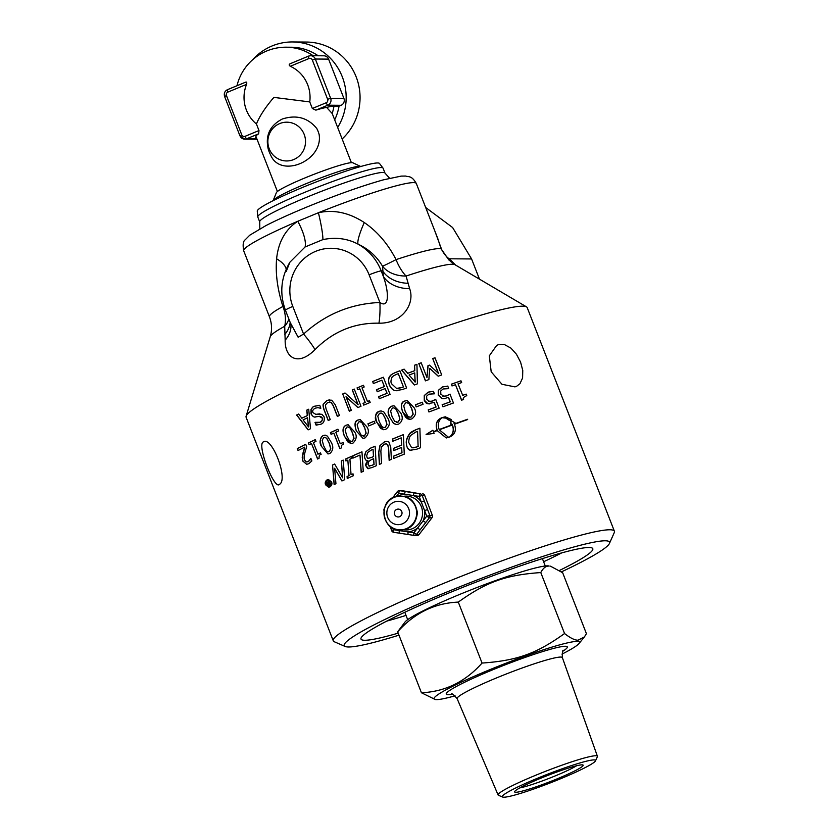 <?xml version="1.0" encoding="UTF-8"?>
<svg xmlns="http://www.w3.org/2000/svg" width="839" height="839" viewBox="0 0 839 839"><rect width="100%" height="100%" fill="white"/><g stroke="black" fill="none" stroke-linecap="round" stroke-linejoin="round"><path stroke-width="1.26" d="M286.193 271.532L289.875 262.229L305.071 246.981A31.756 10.288 58.7 0 0 297.772 221.276A92.636 8.38 158.7 0 0 243.709 250.809C242.649 244.883 243.121 241.223 245.135 239.839L249.728 235.214L265.89 225.618C276.755 220.049 290.252 213.924 306.403 207.233C336.009 195.099 361.672 185.964 383.381 179.85L401.189 176.106L405.677 176.054C408.803 177.176 411.55 175.267 416.322 183.51A92.636 8.38 158.7 0 0 318.411 212.728L297.772 221.276C285.428 229.351 278.37 241.863 276.597 258.811C275.36 273.587 277.468 289.455 282.921 306.434A31.756 26.051 -118.8 0 1 284.704 326.266L285.166 340.173C284.778 357.613 297.772 366.926 315.013 349.632C332.947 331.531 354.257 322.711 378.955 323.183C402.342 323.665 415.305 303.603 409.642 288.668L406.066 276.052A31.756 15.742 71.7 0 1 396.06 259.618C387.891 243.803 377.298 231.438 364.273 222.534C349.087 212.624 333.796 209.351 318.411 212.728A31.756 3.503 75.9 0 1 322.889 239.608C335.673 236.976 347.409 238.496 358.096 244.159A31.756 5.055 116.8 0 1 364.273 222.534M359.553 166.311A47.162 4.268 -21.3 0 1 360.697 166.489A47.162 4.268 -21.3 0 1 360.728 166.5L352.894 162.808A41.216 3.734 158.7 0 0 351.898 162.651A41.216 3.734 158.7 0 0 310.755 175.582A41.216 3.734 158.7 0 0 276.388 192.634L273.136 200.626A47.162 4.268 -21.3 0 1 312.475 181.109A47.162 4.268 -21.3 0 1 359.553 166.311M258.989 130.559L245.103 136.306A2.643 2.569 90.4 0 1 241.758 134.827L226.446 95.541A2.643 2.569 90.4 0 1 227.872 92.101A2.643 0.587 -112.5 0 1 227.484 89.658L245.219 82.337C246.645 81.614 247.086 82.285 246.561 84.361A34 33.015 -89.6 0 0 256.43 123.983L258.989 130.559L258.622 133.831A39.706 3.597 158.7 0 0 255.937 136.442L277.405 191.502M315.873 110.14L327.797 105.2L341.053 105.305L339.04 106.134L333.985 106.102A42.758 3.87 158.7 0 0 326.623 107.413A39.706 3.597 158.7 0 0 315.873 110.14L312.328 108.483L309.759 101.918A34 33.015 -89.6 0 0 290.284 66.271C288.658 65.085 288.889 64.131 290.976 63.397L308.595 56.098A2.643 0.587 67.5 0 0 308.972 58.541A2.643 2.569 90.4 0 1 312.318 60.009L327.63 99.296A2.643 2.569 90.4 0 1 326.203 102.746L312.328 108.483M326.203 102.746A2.643 0.587 -112.5 0 0 327.797 105.2A5.296 5.139 -89.6 0 0 330.65 98.32L315.328 59.024L328.584 59.118A5.296 5.139 -89.6 0 0 323.854 55.804L310.598 55.71A5.296 5.139 -89.6 0 0 308.647 56.087A2.643 0.587 67.5 0 0 308.584 56.098L310.598 55.71A5.296 5.139 -89.6 0 1 315.328 59.024L312.318 60.009M328.584 59.118L343.906 98.415L330.65 98.32L327.63 99.296M341.053 105.305A5.296 5.139 -89.6 0 0 343.906 98.415M256.021 136.663A42.758 3.87 158.7 0 0 255.759 137.753A50.288 50.288 0 0 0 256.724 138.456M326.623 107.413L332.171 113.496M256.43 123.983C259.671 116.023 265.491 107.161 273.881 97.397L309.759 101.918M270.494 154.701C280.09 178.938 323.351 161.036 319.145 134.576A27.184 26.397 -89.6 0 0 318.138 131.482A27.184 26.397 -89.6 0 0 316.796 128.535C307.923 117.691 296.429 114.513 282.303 119.012C269.98 125.441 265.26 135.32 268.144 148.671A27.184 26.397 -89.6 0 0 270.494 154.701M339.04 106.134A50.288 48.84 90.4 0 1 334.688 119.83M313.104 55.72A50.288 48.84 -89.6 0 0 286.246 47.194L291.29 47.236A50.288 48.84 90.4 0 1 318.149 55.762M337.656 127.465A55.584 53.979 -89.6 0 0 342.281 76.8A55.584 53.979 -89.6 0 0 292.591 41.95A55.584 53.979 -89.6 0 0 252.539 59.831M256.482 139.232A55.584 53.979 -89.6 0 0 257.311 139.966M304.169 134.345A19.381 18.825 90.4 0 1 284.033 160.763A19.381 18.825 90.4 0 1 271.888 129.605A19.381 18.825 90.4 0 1 304.169 134.345M292.591 41.95L306.487 42.055A55.584 53.979 90.4 0 1 356.176 76.905A55.584 53.979 90.4 0 1 342.144 138.97M396.375 496.384L398.745 493.301L404.545 494.181A2.643 0.629 -81.3 0 1 405.552 491.57L399.763 490.679L402.311 490.7A2.643 2.569 -89.6 0 0 401.954 490.679L399.395 490.658A2.643 2.569 -89.6 0 0 397.371 491.654L398.745 493.301A2.643 0.629 -81.3 0 1 399.763 490.679A2.643 2.569 -89.6 0 0 399.395 490.658A2.643 2.643 0 0 0 397.287 491.685L393.722 496.384M402.311 490.7L420.161 493.793A2.643 0.629 98.7 0 0 419.154 496.415L422.174 495.44A2.643 2.569 -89.6 0 0 420.161 493.793L405.552 491.57M398.326 495.975A18.961 18.406 -89.6 0 1 404.545 494.181L419.154 496.415L421.304 502.026L424.324 501.051L422.174 495.44L424.723 495.461A2.643 2.569 -89.6 0 0 422.709 493.814M424.723 495.461L432.305 515.209L426.726 516.163L429.369 517.81A2.643 2.569 -89.6 0 0 429.746 515.198L424.324 501.051M414.361 492.913A2.643 0.629 -81.3 0 0 413.354 495.524A18.961 18.406 -89.6 0 1 421.304 502.026L426.726 516.163L423.087 520.893L425.73 522.54L429.369 517.81L431.928 517.831A2.643 2.569 -89.6 0 0 432.305 515.209M431.928 517.831L419.091 534.474L416.543 534.453L413.9 532.807A2.643 0.629 98.7 0 0 414.13 535.429A2.643 0.629 98.7 0 0 414.151 535.429A2.643 2.569 -89.6 0 0 416.543 534.453L425.73 522.54M427.596 509.588L424.576 510.552A18.961 18.406 -89.6 0 1 423.087 520.893L413.9 532.807L408.1 531.916A2.643 0.629 98.7 0 0 408.341 534.537L414.13 535.429A2.643 2.643 0 0 0 414.508 535.45L417.067 535.471A2.643 2.569 -89.6 0 0 419.091 534.474M420.192 529.724L417.549 528.077A18.961 18.406 -89.6 0 1 413.187 530.636A18.961 18.406 -89.6 0 1 408.1 531.916L399.291 530.573A2.643 0.629 98.7 0 0 399.521 533.195L408.341 534.537A2.643 0.629 98.7 0 0 408.362 534.537L414.109 535.418M399.521 533.195L393.732 532.314A2.643 0.629 -81.3 0 1 393.501 529.692L391.656 530.647A2.643 2.643 0 0 0 393.732 532.314A2.643 0.629 -81.3 0 1 393.732 532.314L399.5 533.195A2.643 0.629 98.7 0 0 399.542 533.195L408.362 534.537M394.141 497.16L393.638 496.415L392.379 498.041M402.405 523.819A11.673 11.337 90.4 0 1 386.957 511.35A11.673 11.337 90.4 0 1 405.185 503.809A11.673 11.337 90.4 0 1 402.405 523.819M399.616 516.677A3.975 3.859 90.4 0 1 394.33 512.965A3.975 3.859 90.4 0 1 401.965 512.251A3.975 3.859 90.4 0 1 399.616 516.677M397.665 631.788L405.08 621.94A78.079 7.069 -21.3 0 1 472.378 589.314A78.079 7.069 -21.3 0 1 547.689 565.853A78.079 7.069 -21.3 0 1 548.748 565.926L549.157 566.063C545.864 565.916 543.074 568.087 540.788 572.565C505.781 574.988 486.379 581.941 458.293 602.098C434.623 603.126 414.414 613.026 397.665 631.788L421.43 692.752C445.1 691.714 465.309 681.824 482.058 663.062C517.065 660.629 536.467 653.686 564.553 633.529C570.363 638.07 574.862 640.293 578.05 640.188L584.374 636.948L586.43 633.686L562.654 572.722L550.436 566.168M561.952 654.137A78.079 7.069 158.7 0 0 579.015 643.534A78.079 7.069 158.7 0 0 577.138 641.395A78.079 7.069 158.7 0 0 490.458 669.417A78.079 7.069 158.7 0 0 435.336 699.548L421.43 692.752M435.336 699.548A78.079 7.069 158.7 0 0 436.406 699.621A78.079 7.069 158.7 0 0 455.074 695.814M540.788 572.565L564.553 633.529M458.293 602.098L482.058 663.062M515.744 792.278A36.79 3.335 158.7 0 0 555.46 779.536A36.79 3.335 158.7 0 0 582.927 764.969A36.79 3.335 158.7 0 0 547.689 775.456A36.79 3.335 158.7 0 0 514.653 791.586A36.79 3.335 158.7 0 0 515.744 792.278M576.571 765.766A33.612 3.041 -21.3 0 1 548.853 778.456A33.612 3.041 -21.3 0 1 519.865 787.873M560.83 778.655A50.025 4.531 -21.3 0 1 502.655 797.05A50.025 4.531 -21.3 0 1 547.259 774.345A50.025 4.531 -21.3 0 1 595.459 760.868A50.025 4.531 -21.3 0 1 560.83 778.655M595.459 760.868L597.358 756.768A53.297 4.824 158.7 0 0 597.41 756.275A53.297 4.824 158.7 0 0 535.041 775.53A53.297 4.824 158.7 0 0 498.104 794.994A53.297 4.824 158.7 0 0 498.481 795.309L502.655 797.05M498.523 344.64L504.711 344.714L510.941 348.122L516.446 354.257L520.579 362.112L522.76 370.439L522.592 377.99L519.928 383.738L516.751 386.202L514.989 386.884L501.963 384.283L491.193 371.803L489.315 355.83L496.73 345.332L498.523 344.64M263.027 442.08C271.375 434.665 288.847 479.499 279.492 484.323C274.521 490.532 257.038 445.698 263.027 442.08L263.603 441.765M279.492 484.323L278.947 484.627M301.778 418.221A150.863 13.676 -21.3 0 1 307.294 415.578L306.749 410.145A150.863 13.676 -21.3 0 1 308.721 409.212L310.503 428.729A150.863 13.676 158.7 0 0 308.133 429.872L296.618 415.022A150.863 13.676 -21.3 0 1 298.611 414.047L301.925 418.221A150.338 13.623 -21.3 0 1 307.431 415.578L306.885 410.145A150.338 13.623 -21.3 0 1 308.731 409.275M308.238 429.82L296.765 415.022A150.338 13.623 -21.3 0 1 298.642 414.099M308.595 426.936L307.525 417.78A150.863 13.676 158.7 0 0 303.057 419.92L308.595 426.936M308.448 426.936L307.525 417.78M452.127 385.898L451.466 384.189A150.338 13.623 -21.3 0 1 460.999 380.875M461.67 400.161L455.483 384.723A150.863 13.676 158.7 0 0 452.001 385.94L451.466 384.189M451.309 384.189A150.863 13.676 -21.3 0 1 460.978 380.822L461.66 382.584A150.863 13.676 158.7 0 0 458.042 383.832L462.698 395.347A150.338 13.623 -21.3 0 1 466.18 394.141L466.778 395.672C463.715 396.952 462.656 398.221 463.589 399.49A150.863 13.676 158.7 0 0 461.534 400.203L455.483 384.723M462.541 395.347A150.863 13.676 -21.3 0 1 466.159 394.099M332.412 465.058A150.863 13.676 -21.3 0 1 334.635 464.019L342.658 477.811L341.316 460.957A150.863 13.676 -21.3 0 1 343.203 460.097L344.756 479.635A150.863 13.676 158.7 0 0 341.913 480.946L334.604 468.267L335.946 483.736A150.863 13.676 158.7 0 0 334.132 484.596L332.548 465.058A150.338 13.623 -21.3 0 1 334.667 464.072M342.658 477.811L341.442 460.957A150.338 13.623 -21.3 0 1 343.203 460.16M334.268 484.533L332.548 465.058M334.604 468.267L342.018 480.894M443.391 398.745L441.964 398.535L438.388 395.096L438.451 390.355L442.478 386.978L447.911 386.139M443.055 406.747L442.289 404.765A150.338 13.623 -21.3 0 1 450.302 401.871L448.508 397.287L444.376 398.651L441.817 398.535L438.252 395.096L438.304 390.355L442.331 386.968L447.764 386.139L448.718 388.583A150.863 13.676 158.7 0 0 448.529 388.646L443.065 388.981L440.716 391.026L440.832 394.173L443.978 396.417M443.023 396.26L446.474 395.924L450.124 394.141M448.676 388.646L446.233 388.467M446.086 388.467L446.642 388.467M442.887 396.26L446.327 395.924L449.977 394.141L453.438 403.003A150.863 13.676 158.7 0 0 442.94 406.789L442.289 404.765M442.143 404.765A150.863 13.676 -21.3 0 1 450.155 401.871L450.302 401.871M450.155 401.871L448.372 397.287M447.177 386.118L447.764 386.139M345.731 458.954A150.863 13.676 -21.3 0 1 351.74 456.28L351.887 458.272A150.863 13.676 158.7 0 0 349.905 459.153L351.059 474.706A150.863 13.676 -21.3 0 1 353.02 473.825L353.177 475.818A150.863 13.676 158.7 0 0 347.241 478.503L347.073 476.51A150.863 13.676 -21.3 0 1 349.014 475.629L347.839 460.076A150.863 13.676 158.7 0 0 345.878 460.957L345.857 458.964A150.338 13.623 -21.3 0 1 351.751 456.332M351.059 474.706L351.184 474.706A150.338 13.623 -21.3 0 1 353.02 473.878M346.004 460.894L345.857 458.964M347.839 460.076L349.014 475.629M347.073 476.51L347.21 476.51A150.338 13.623 -21.3 0 1 349.15 475.629M347.377 478.44L347.21 476.51M429.295 403.926L427.911 403.716L424.398 400.276L424.408 395.536L428.299 392.149L433.574 391.32M429.054 411.928L428.289 409.946A150.338 13.623 -21.3 0 1 436.07 407.051L434.277 402.468L427.775 403.716C426.694 403.842 425.52 402.699 424.261 400.276L424.272 395.536L428.163 392.149L433.438 391.32L434.392 393.753A150.863 13.676 158.7 0 0 434.203 393.827L428.897 394.162L426.621 396.197L426.768 399.354L429.851 401.598M428.928 401.441L432.274 401.105L435.808 399.322M434.34 393.827L431.959 393.648M431.823 393.648L432.368 393.648M428.792 401.441L432.137 401.105L435.672 399.322L439.133 408.184A150.863 13.676 158.7 0 0 428.939 411.97L428.289 409.946M428.152 409.946A150.863 13.676 -21.3 0 1 435.934 407.051L436.07 407.051M435.934 407.051L434.141 402.468M432.872 391.299L433.438 391.32M352.768 455.818A150.863 13.676 -21.3 0 1 361.955 451.812L363.256 471.35A150.863 13.676 158.7 0 0 361.169 472.273L359.983 455.042A150.863 13.676 158.7 0 0 352.936 458.136L352.904 455.818A150.338 13.623 -21.3 0 1 361.955 451.864M353.062 458.084L352.904 455.818M359.983 455.042L361.284 472.21M416.28 406.863L415.483 404.828A150.338 13.623 -21.3 0 1 422.248 402.259M415.357 404.818A150.863 13.676 -21.3 0 1 422.237 402.206L423.045 404.293A150.863 13.676 158.7 0 0 416.165 406.915L415.483 404.828M365.846 451.76L370.408 448.183A150.863 13.676 -21.3 0 1 375.117 446.201L376.271 465.739A150.863 13.676 158.7 0 0 371.96 467.575L367.692 468.602L365.804 465.708C365.416 464.607 366.077 462.887 367.786 460.559L367.776 460.464C366.265 461.041 365.154 459.856 364.462 456.898L365.846 451.76L370.544 448.183A150.338 13.623 -21.3 0 1 375.117 446.254M367.367 460.485L367.902 460.464C366.276 460.978 365.164 459.782 364.587 456.898C364.157 456.364 364.619 454.654 365.972 451.76M365.804 465.708L367.912 460.559M368.457 468.676L365.93 465.708M368.394 468.676L367.818 468.602M368.185 458.304L371.037 457.601A150.863 13.676 -21.3 0 1 373.481 456.563L373.051 449.337A150.863 13.676 158.7 0 0 371.289 450.082L367.671 452.473L366.685 455.829C367.062 457.832 367.566 458.66 368.185 458.304L368.646 458.335M368.311 458.304L371.163 457.601A150.338 13.623 -21.3 0 1 373.607 456.563L373.051 449.337M368.95 466.075L371.908 465.32A150.863 13.676 -21.3 0 1 373.963 464.439L373.617 458.723A150.863 13.676 158.7 0 0 371.174 459.772L368.741 461.481L368.006 464.387L369.496 466.127M369.076 466.075L372.034 465.33A150.338 13.623 -21.3 0 1 374.089 464.449L373.617 458.723M409.652 419.353L407.534 418.787L405.531 417.067L402.846 412.159C400.518 405.992 401.241 402.28 404.996 401L407.251 400.539M409.956 417.235L411.246 416.983L413.197 414.141L411.771 408.666L409.138 403.716L406.936 402.647M409.013 403.716L406.873 402.647L405.615 402.909L403.706 405.73L405.122 411.215L407.817 416.217L409.883 417.235L411.11 416.983L413.071 414.141L411.645 408.666L409.138 403.716M414.088 407.723C416.679 411.897 415.934 415.609 411.855 418.892L409.589 419.353L402.72 412.159C400.476 405.52 401.189 401.797 404.87 401L407.177 400.528L414.088 407.723M379.92 445.614L384.272 441.964L386.915 441.356L388.845 441.922L390.743 447.229L391.373 459.415A150.863 13.676 158.7 0 0 389.149 460.328L388.499 448.141L387.587 444.502L386.286 443.81L384.377 444.188L381.357 447.072L380.864 451.246L381.556 463.495A150.863 13.676 158.7 0 0 379.375 464.418L378.662 452.231L379.92 445.614L384.398 441.964L386.989 441.356M389.265 460.286L388.625 448.141L387.712 444.502L386.108 443.8M379.501 464.366L378.788 452.231L380.046 445.614M383.696 429.725L380.57 428.372L377.057 422.531C374.718 416.427 375.348 412.704 378.945 411.372L381.084 410.911M383.947 427.607L385.185 427.366L387.01 424.524L385.562 419.039L382.962 414.099L380.822 413.029M382.825 414.099L381.346 413.103L379.564 413.281L377.77 416.113L379.218 421.598L381.881 426.59L383.79 427.607L385.059 427.366L386.884 424.524L385.437 419.039L382.962 414.099M387.754 418.095C390.334 422.73 389.684 426.453 385.804 429.264L383.633 429.725L376.931 422.531C374.32 418.661 374.949 414.938 378.819 411.372L381.021 410.911L383.801 411.897L387.754 418.095M392.652 438.954A150.863 13.676 -21.3 0 1 403.423 434.623L404.262 454.161A150.863 13.676 158.7 0 0 393.617 458.493L393.617 456.185A150.338 13.623 -21.3 0 1 401.996 452.777L401.629 447.418A150.863 13.676 158.7 0 0 393.795 450.595L393.806 448.288A150.338 13.623 -21.3 0 1 401.661 445.11L401.21 437.864A150.863 13.676 158.7 0 0 392.757 441.262L392.788 438.954A150.338 13.623 -21.3 0 1 403.423 434.675M393.743 458.44L393.617 456.185M393.491 456.175A150.863 13.676 -21.3 0 1 401.871 452.777L401.996 452.777M401.871 452.777L401.629 447.418M392.883 441.22L392.788 438.954M393.68 448.288A150.863 13.676 -21.3 0 1 401.535 445.11L401.21 437.864M393.911 450.543L393.806 448.288M351.038 443.569L347.682 441.817L344.619 436.374C342.249 430.701 342.763 426.978 346.15 425.216L348.164 424.744M351.226 441.45L352.39 441.199L354.058 438.357L352.569 432.882L349.999 427.932L347.954 426.862M349.873 427.932L347.891 426.862L346.769 427.124L345.144 429.956L346.622 435.431L349.255 440.433L351.163 441.45L352.265 441.199L353.922 438.357L352.432 432.882L349.999 427.932M354.614 431.938C357.162 435.693 356.627 439.416 353.009 443.107L350.964 443.569L344.493 436.374C342.123 430.659 342.637 426.936 346.025 425.216L348.091 424.744L354.614 431.938M328.552 483.212A150.863 13.676 -21.3 0 1 329.161 482.918L328.437 481.062A150.863 13.676 -21.3 0 1 328.898 480.841L330.482 484.89A150.863 13.676 158.7 0 0 328.94 485.624L327.703 485.173L328.028 483.495L326.298 482.089A150.863 13.676 -21.3 0 1 326.843 481.827L328.699 483.212A150.338 13.623 -21.3 0 1 329.297 482.918L328.573 481.062A150.338 13.623 -21.3 0 1 328.919 480.894M328.374 483.946L328.049 484.659L328.794 485.036A150.863 13.676 -21.3 0 1 329.79 484.554L329.37 483.474A150.863 13.676 158.7 0 0 328.374 483.946M329.37 483.474L329.79 484.554M328.794 485.036L328.93 485.036A150.338 13.623 -21.3 0 1 329.937 484.554M326.298 482.089L326.444 482.089A150.338 13.623 -21.3 0 1 326.906 481.869M328.028 483.495L326.444 482.089M327.535 484.743L327.682 484.218M309.119 444.691L308.458 443.002A150.338 13.623 -21.3 0 1 315.338 439.678M317.687 458.954L311.521 443.527A150.863 13.676 158.7 0 0 309.004 444.754L308.458 443.002M308.312 443.002A150.863 13.676 -21.3 0 1 315.317 439.615L315.999 441.366A150.863 13.676 158.7 0 0 313.377 442.625L318.012 454.151A150.338 13.623 -21.3 0 1 320.519 452.945M317.866 454.151A150.863 13.676 -21.3 0 1 320.498 452.892L321.106 454.465C319.701 454.423 319.019 455.703 319.061 458.293A150.863 13.676 158.7 0 0 317.572 459.006L311.521 443.527M451.309 419.51A150.863 13.644 158.7 0 0 449.159 420.287L445.855 418.137L441.943 417.675L445.236 416.805L451.309 419.51M449.264 420.255L446.002 418.137L443.181 417.581M442.132 417.644L445.31 416.805M454.329 423.968A150.863 13.655 -21.3 0 1 467.533 419.28L467.648 419.563A150.863 13.655 158.7 0 0 454.444 424.261C456.584 430.334 454.958 434.602 449.578 437.056L446.254 437.958L437.213 430.596A150.863 13.655 158.7 0 0 433.564 431.97L434.109 433.375L426.097 434.476L432.882 430.229L433.448 431.676A150.863 13.655 -21.3 0 1 437.098 430.313C435.095 424.01 436.7 419.794 441.943 417.675C438.325 420.8 437.402 424.744 439.185 429.526L439.321 429.526A150.338 13.602 -21.3 0 1 452.326 424.754L451.833 423.957A150.863 13.655 158.7 0 0 450.763 424.345L450.805 420.486L455.053 422.793A150.863 13.655 158.7 0 0 453.972 423.181L454.476 423.978A150.338 13.602 -21.3 0 1 467.554 419.332M437.098 430.313L437.234 430.313C435.231 424.01 436.836 419.794 442.08 417.675M439.185 429.526A150.863 13.655 -21.3 0 1 452.179 424.744L452.326 424.754M433.448 431.676L433.585 431.676A150.338 13.602 -21.3 0 1 437.234 430.313M452.179 424.744L451.833 423.957M426.275 434.445L432.914 430.292M450.91 424.345L450.952 420.486M437.213 430.596L446.327 437.958M452.294 425.037A150.863 13.655 158.7 0 0 439.29 429.82L448.351 437.161L449.578 437.056C453.238 433.878 454.14 429.872 452.294 425.037L452.441 425.037C454.287 429.872 453.375 433.889 449.714 437.056M448.414 437.161L449.515 437.088M298.17 450.48L297.426 448.561A150.338 13.623 -21.3 0 1 305.753 444.334M306.696 464.303L302.984 461.093L302.344 457.297L304.746 447.135A150.863 13.676 158.7 0 0 298.044 450.543L297.426 448.561M306.287 461.838L308.238 461.691L310.818 458.534A150.863 13.676 -21.3 0 1 310.923 458.493L311.877 460.936L308.731 463.747L306.623 464.303L302.827 461.093L302.344 457.297M306.98 461.995L306.141 461.838L308.081 461.691L309.979 460.16M309.832 460.16L310.818 458.534M297.268 448.55A150.863 13.676 -21.3 0 1 305.721 444.271L306.675 446.715L304.935 452.525C303.98 456.311 303.875 458.807 304.62 460.024L306.141 461.838M302.187 457.297L303.005 453.427M302.858 453.427L304.746 447.135M328.689 487.218L325.742 484.795C324.724 483.579 325.249 481.922 327.294 479.824L328.542 479.509M327.158 479.824L328.469 479.509L331.52 481.932C332.391 483.715 331.856 485.372 329.916 486.903L328.615 487.218L325.595 484.795C324.819 482.719 325.333 481.062 327.158 479.824L327.294 479.824M331.048 482.163L328.469 480.118L327.367 480.38L326.056 484.564L328.605 486.61L329.696 486.347L331.185 482.163L328.542 480.118M328.678 486.61L329.842 486.347L331.185 482.163M425.541 380.822L418.85 363.675A150.338 13.623 -21.3 0 1 421.209 362.805M438.304 376.166L429.704 368.352L428.876 379.585A150.863 13.676 158.7 0 0 425.415 380.864L418.85 363.675M418.703 363.675A150.863 13.676 -21.3 0 1 421.188 362.763L426.978 377.56L427.963 365.689A150.863 13.676 -21.3 0 1 429.505 365.133L438.524 373.418L432.746 358.62A150.338 13.623 -21.3 0 1 435.001 357.802M426.978 377.56L428.11 365.699A150.338 13.623 -21.3 0 1 429.547 365.175M438.378 373.418L432.746 358.62M432.599 358.61A150.863 13.676 -21.3 0 1 434.99 357.76L441.702 374.949A150.863 13.676 158.7 0 0 438.199 376.197L429.704 368.352M409.558 433.784C409.757 432.914 411.823 431.571 415.766 429.767A150.863 13.676 -21.3 0 1 419.878 428.184L420.538 447.711A150.863 13.676 158.7 0 0 416.522 449.284L410.187 450.218C408.006 449.704 406.726 447.428 406.328 443.38C406.013 440.37 407.093 437.171 409.558 433.784L415.892 429.767A150.338 13.623 -21.3 0 1 419.878 428.236M411.75 450.449L410.313 450.218C407.827 449.201 406.537 446.925 406.464 443.38C405.688 442.017 406.768 438.818 409.694 433.784M411.634 447.743L416.312 447.082A150.863 13.676 -21.3 0 1 418.105 446.39L417.581 431.34A150.863 13.676 158.7 0 0 415.777 432.043L410.921 435.263C409.547 436.521 408.813 438.912 408.74 442.457L411.634 447.743M412.924 447.9L416.448 447.082A150.338 13.623 -21.3 0 1 418.231 446.39M418.105 446.39L417.581 431.34M407.649 373.324A150.863 13.676 -21.3 0 1 414.644 370.691L414.445 365.259A150.863 13.676 -21.3 0 1 416.941 364.336L417.423 383.843A150.863 13.676 158.7 0 0 414.424 384.975L401.587 370.114A150.863 13.676 -21.3 0 1 404.125 369.15L407.785 373.324A150.338 13.623 -21.3 0 1 414.781 370.691L414.581 365.259A150.338 13.623 -21.3 0 1 416.941 364.378M414.518 384.933L401.724 370.114A150.338 13.623 -21.3 0 1 404.157 369.191M415.2 382.049L414.739 372.894A150.863 13.676 158.7 0 0 409.075 375.023L415.2 382.049M415.064 382.049L414.739 372.894M396.511 424.534L393.313 423.16L389.799 417.35C387.44 411.362 388.111 407.639 391.813 406.181L394.005 405.719M389.663 417.35C387.104 412.536 387.775 408.813 391.687 406.181L393.942 405.719L400.759 412.914C403.265 417.665 402.563 421.388 398.672 424.083L396.448 424.534L393.617 423.527L389.799 417.35M398.378 413.847L395.756 408.908L393.659 407.838L392.432 408.09L390.586 410.921L392.012 416.406L394.697 421.398L397.927 422.174L399.815 419.332L398.504 413.858L395.893 408.908L393.722 407.838M396.795 422.426L398.053 422.174L399.941 419.332L398.504 413.858M373.46 383.528L372.684 381.546A150.338 13.623 -21.3 0 1 383.381 377.267M377.319 391.719L376.543 389.726A150.338 13.623 -21.3 0 1 384.461 386.548L381.839 380.172A150.863 13.676 158.7 0 0 373.355 383.58L372.684 381.546M379.385 398.682L378.609 396.7A150.338 13.623 -21.3 0 1 387.094 393.292L385.132 388.583A150.863 13.676 158.7 0 0 377.204 391.761L376.543 389.726M376.417 389.726A150.863 13.676 -21.3 0 1 384.335 386.548L384.461 386.548M384.335 386.548L381.839 380.172M372.558 381.546A150.863 13.676 -21.3 0 1 383.36 377.214L390.072 394.403A150.863 13.676 158.7 0 0 379.27 398.735L378.609 396.7M378.483 396.7A150.863 13.676 -21.3 0 1 386.968 393.292L385.132 388.583M367.881 423.842A150.863 13.676 -21.3 0 1 374.163 421.22L374.981 423.307A150.863 13.676 158.7 0 0 368.699 425.929L368.006 423.842A150.338 13.623 -21.3 0 1 374.184 421.262M368.803 425.887L368.006 423.842M357.802 389.642L357.131 387.933A150.338 13.623 -21.3 0 1 363.486 385.3M363.822 405.08L363.151 403.37A150.338 13.623 -21.3 0 1 365.269 402.489L359.805 388.803A150.863 13.676 158.7 0 0 357.687 389.684L357.131 387.933M357.005 387.933A150.863 13.676 -21.3 0 1 363.465 385.258L364.157 387.01A150.863 13.676 158.7 0 0 362.018 387.891L367.492 401.566A150.338 13.623 -21.3 0 1 369.517 400.727M367.367 401.566A150.863 13.676 -21.3 0 1 369.496 400.685L370.177 402.437A150.863 13.676 158.7 0 0 363.717 405.122L363.151 403.37M363.025 403.37A150.863 13.676 -21.3 0 1 365.143 402.489L365.269 402.489M365.143 402.489L359.805 388.803M363.025 438.367L356.523 431.183C354.173 425.195 354.729 421.472 358.19 420.014L360.256 419.552M356.397 431.183C354.131 424.534 354.687 420.811 358.064 420.014L360.193 419.552L366.79 426.747C369.37 430.459 368.793 434.183 365.059 437.916L362.962 438.367L356.523 431.183M364.556 427.68L361.976 422.741L359.962 421.671L358.809 421.923L357.131 424.754L358.599 430.239L361.231 435.242L364.315 436.007L366.035 433.165L364.682 427.691L362.102 422.741L360.025 421.671M363.245 436.259L364.441 436.007L366.161 433.165L364.682 427.691M349.433 411.162L342.742 394.026A150.338 13.623 -21.3 0 1 345.06 393.03M357.97 407.534L346.014 396.742L351.331 410.355A150.863 13.676 158.7 0 0 349.328 411.215L342.742 394.026M342.616 394.026A150.863 13.676 -21.3 0 1 345.018 392.988L358.148 404.755L352.37 389.936A150.338 13.623 -21.3 0 1 354.299 389.118M358.022 404.744L352.244 389.925A150.863 13.676 -21.3 0 1 354.278 389.076L360.99 406.254A150.863 13.676 158.7 0 0 357.886 407.565L346.014 396.742M330.409 432.599A150.863 13.676 -21.3 0 1 337.907 429.211L338.599 430.973A150.863 13.676 158.7 0 0 335.789 432.232L340.277 443.747A150.863 13.676 -21.3 0 1 343.088 442.489L343.707 444.062C341.945 444.418 341.2 445.698 341.442 447.89A150.863 13.676 158.7 0 0 339.847 448.613L333.807 433.123A150.863 13.676 158.7 0 0 331.09 434.35L330.535 432.599A150.338 13.623 -21.3 0 1 337.928 429.264M331.206 434.298L330.535 432.599M333.807 433.123L339.963 448.561M340.277 443.747L340.414 443.747A150.338 13.623 -21.3 0 1 343.109 442.541M328.311 420.465L324.148 409.789C323.099 406.433 322.9 404.471 323.571 403.895L327.074 400.455L329.853 399.784M337.467 416.375L333.303 405.698L331.279 402.531L329.559 401.975M323.435 403.895L326.937 400.455L331.709 400.203L335.264 404.776L339.449 415.504A150.863 13.676 158.7 0 0 337.362 416.427L333.177 405.698L331.143 402.531L327.703 402.405L325.364 405.101L326.035 408.813L330.241 419.594A150.863 13.676 158.7 0 0 328.206 420.517L324.011 409.789C322.952 406.359 322.763 404.398 323.435 403.895L323.571 403.895M328.049 453.962L321.83 446.778C319.449 441.471 319.858 437.748 323.057 435.609L324.955 435.147M321.694 446.778C319.219 442.94 319.628 439.217 322.921 435.609L325.396 435.179L327.42 436.133L331.216 442.331C333.66 446.663 333.23 450.396 329.905 453.5L327.976 453.962L321.83 446.778M323.697 445.834L326.287 450.826L328.122 451.854L329.161 451.602L330.692 448.75L329.171 443.275L326.633 438.325L324.735 437.255L323.665 437.518L322.176 440.349L323.697 445.834M328.196 451.843L329.297 451.602L330.818 448.75L329.297 443.275L326.77 438.336L324.798 437.255M315.821 416.878C314.3 417.528 312.758 416.543 311.185 413.921L311.101 409.642C312.59 407.24 313.681 406.118 314.384 406.275L319.869 405.342M317.499 422.793L320.204 422.269C321.777 421.891 322.47 420.507 322.26 418.126L319.25 416.364M319.114 416.364L315.684 416.878C314.289 417.56 312.748 416.574 311.049 413.921L310.965 409.642C312.297 407.387 313.387 406.265 314.258 406.275L319.743 405.331L320.865 408.205A150.863 13.676 158.7 0 0 320.708 408.268L317.824 407.66L315.17 408.184C312.926 409.516 312.192 410.984 312.957 412.599L315.821 414.372L321.935 414.277L324.137 416.931C324.703 420.884 323.644 423.307 320.97 424.177L316.104 425.132L315.034 422.395A150.863 13.676 -21.3 0 1 315.181 422.332L320.068 422.269C322.134 420.979 322.826 419.594 322.124 418.126C322.281 417.214 321.274 416.626 319.114 416.364L319.732 416.322M316.817 425.153L315.17 422.395A150.338 13.623 -21.3 0 1 315.254 422.363M315.412 414.403L319.9 413.826M320.771 408.247L317.887 407.66M315.684 416.878L315.024 416.91M318.841 405.3L319.743 405.331M390.009 376.187C389.978 375.4 391.897 374.121 395.756 372.359A150.863 13.676 -21.3 0 1 399.878 370.775L406.59 387.964A150.863 13.676 158.7 0 0 402.51 389.537L395.62 390.638C393.04 390.366 390.911 388.415 389.233 384.797C388.174 380.361 388.436 377.487 390.009 376.187L390.145 376.187C390.733 374.97 392.652 373.691 395.893 372.359A150.338 13.623 -21.3 0 1 399.899 370.817M397.13 390.785L395.756 390.649C393.501 390.638 391.373 388.688 389.359 384.797C388.226 381.011 388.488 378.137 390.145 376.187M396.532 388.394L401.629 387.597A150.863 13.676 -21.3 0 1 403.433 386.905L398.273 373.67A150.863 13.676 158.7 0 0 396.459 374.372C393.197 375.956 391.708 376.973 391.991 377.424C390.754 380.287 390.638 382.437 391.677 383.874L396.532 388.394M397.676 388.478L401.755 387.597A150.338 13.623 -21.3 0 1 403.569 386.905M403.433 386.905L398.273 373.67M609.439 543.462L614.263 532.608A150.863 13.655 158.7 0 0 614.389 531.223A150.863 13.655 158.7 0 0 468.875 573.31A150.863 13.655 158.7 0 0 333.272 640.828A150.863 13.655 158.7 0 0 334.31 641.762L345.207 646.491A142.399 12.889 -21.3 0 1 472.221 581.878A142.399 12.889 -21.3 0 1 609.439 543.462A142.399 12.889 -21.3 0 1 561.522 571.852M479.468 279.146L471.591 258.957L452.609 227.526L425.677 207.495M333.272 640.828L246.1 417.245A150.863 13.655 -21.3 0 1 246.11 416.207A150.863 13.655 -21.3 0 1 381.703 349.727A150.863 13.655 -21.3 0 1 526.514 306.875A150.863 13.655 -21.3 0 1 527.217 307.64L614.389 531.223M398.2 633.151A124.392 11.264 -21.3 0 1 361.001 639.077A124.392 11.264 -21.3 0 1 459.908 588.496A124.392 11.264 -21.3 0 1 589.009 547.5A124.392 11.264 -21.3 0 1 592.795 548.696A124.392 11.264 -21.3 0 1 559.561 570.426M386.685 621.133A124.392 11.264 158.7 0 0 406.024 615.396M543.63 561.752A124.392 11.264 158.7 0 0 561.742 552.88M398.986 635.165A142.399 12.889 -21.3 0 1 345.207 646.491M257.814 217.028A67.225 6.083 158.7 0 1 304.41 192.488A67.225 6.083 158.7 0 1 381.032 167.538A67.225 6.083 158.7 0 1 383.077 168.188L379.385 163.322A65.652 5.946 158.7 0 0 302.774 187.338A65.652 5.946 158.7 0 0 257.248 210.946L257.814 217.028L259.723 221.936L259.817 228.848M416.322 183.51L437.738 238.423L441.104 248.816A10.582 8.096 166.1 0 0 441.775 249.854L434.833 230.987M441.104 248.816L448.865 259.964L454.937 264.694A99.369 8.998 158.7 0 0 406.066 276.052A31.756 23.995 -13.8 0 1 382.521 266.225A31.756 0.766 152.1 0 0 396.06 259.618A92.636 8.38 158.7 0 1 441.104 248.816M450.648 261.621A10.582 9.219 133.9 0 1 449.211 258.79C446.799 257.311 444.313 254.332 441.775 249.854M452.263 262.911A10.582 9.323 132.6 0 1 451.288 260.751L449.211 258.79L471.591 258.957M286.214 269.214A31.756 13.361 11.9 0 0 276.597 258.811M243.709 250.809L269.434 316.796A92.636 8.38 158.7 0 1 282.921 306.434A31.756 0.608 163 0 1 284.033 306.13M305.071 246.981L322.889 239.608M408.299 283.299A31.756 24.079 -7.2 0 1 382.657 270.924L381.2 270.913A52.93 51.41 -89.6 0 0 358.096 244.159C368.678 249.099 376.826 256.461 382.521 266.225L383.381 276.503C389.149 292.528 389.275 308.92 379.91 302.48C350.765 303.728 325.322 314.258 303.582 334.069A31.756 5.663 -132.1 0 1 315.013 349.632M378.955 323.183A31.756 7.561 87.4 0 0 379.91 302.48L369.129 274.846A10.582 0.954 -21.3 0 1 381.2 270.913L383.381 276.503A31.756 23.849 -7.6 0 0 409.642 288.668M290.797 323.99L285.459 310.294A10.582 0.954 -21.3 0 1 292.801 306.424L303.582 334.069L298.139 337.226L290.818 323.634M290.892 324.232A31.756 23.849 -7.6 0 1 285.166 340.173M290.179 322.386A31.756 24.079 -7.2 0 1 284.841 334.383M288.868 319.03A31.756 23.01 -2.5 0 1 284.704 326.266A99.369 8.998 158.7 0 0 270.242 336.701L246.11 416.207M245.103 136.306A2.643 0.587 67.5 0 0 246.697 138.76L258.622 133.831M241.758 134.827L240.006 135.824A5.296 5.139 -89.6 0 0 246.697 138.76L256.87 138.834M226.446 95.541L224.684 96.527M257.028 139.232L244.736 139.148L239.923 135.803L224.611 96.506C223.74 93.433 224.705 91.147 227.484 89.658A2.643 0.587 -112.5 0 1 227.547 89.647L245.219 82.337M227.872 92.101L246.561 84.361M290.284 66.271L308.972 58.541M308.542 56.129L290.976 63.397M332.192 113.433A50.288 48.84 -89.6 0 0 333.985 106.102M384.461 508.444L384.461 508.329A2.643 2.643 0 0 0 384.01 510.678M389.999 526.305L391.74 530.668A2.643 2.569 -89.6 0 0 393.701 532.304M398.074 530.007A18.961 18.406 -89.6 0 0 399.291 530.573L393.501 529.692L392.967 528.308M404.272 496.227A16.927 16.444 90.4 0 1 412.222 528.759A16.927 16.444 90.4 0 1 404.031 529.839M394.225 497.38A16.843 16.35 90.4 0 1 415.494 506.725A16.843 16.35 90.4 0 1 406.401 528.633A16.843 16.35 90.4 0 1 385.143 519.289A16.843 16.35 90.4 0 1 394.225 497.38M498.104 794.994L457.129 698.656A56.475 5.107 -21.3 0 1 496.269 678.027A56.475 5.107 -21.3 0 1 562.361 657.629C562.224 652.134 562.612 649.722 563.535 650.372L563.535 650.382M562.948 651.169A64.939 5.873 158.7 0 0 504.638 665.033A64.939 5.873 158.7 0 0 452.326 694.293M455.567 265.061L451.288 260.751M292.801 306.424A42.349 41.121 90.4 0 1 315.642 251.343A42.349 41.121 90.4 0 1 369.129 274.846M383.077 168.188L384.996 173.096A67.225 6.083 158.7 0 0 382.951 172.446A67.225 6.083 158.7 0 0 306.319 197.396A67.225 6.083 158.7 0 0 259.723 221.936M331.929 112.783L351.384 162.661M286.246 47.194A50.288 50.288 0 0 0 236.986 85.725M394.351 497.066C378.462 501.628 381.85 530.835 400.297 530.196C410.544 529.608 416.249 523.714 417.392 512.514C414.781 499.142 407.104 493.993 394.351 497.066M404.807 612.271L407.681 619.654M542.403 558.617L545.287 566M579.015 643.534L584.374 636.948M597.41 756.275L562.361 657.629M451.361 694.115C451.581 693.004 453.5 694.514 457.129 698.656M269.434 316.796C271.542 322.396 272.067 327.997 270.997 333.597L270.242 336.701M454.937 264.694L526.514 306.875M289.875 262.24C280.876 277.541 279.408 293.556 285.459 310.294M384.996 173.096L389.6 178.246"/></g></svg>
